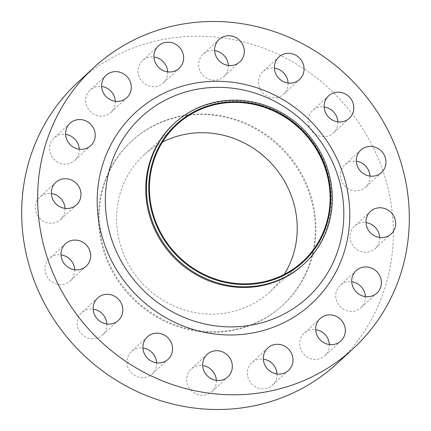 <?xml version="1.0" encoding="UTF-8"?>
<svg xmlns="http://www.w3.org/2000/svg" width="431" height="431" viewBox="0 0 431 431"><rect width="100%" height="100%" fill="white"/><g stroke="black" fill="none" stroke-linecap="round" stroke-linejoin="round"><path stroke-width="0.32" stroke-dasharray="2.15 1.62" d="M288.08 82.994A15.274 14.465 -132.7 0 1 283.609 94.163A15.274 14.465 -132.7 0 1 259.338 87.348A15.274 14.465 -132.7 0 1 262.905 71.702A15.274 14.465 -132.7 0 1 274.402 68.157M228.328 65.447A15.274 14.465 -132.7 0 1 223.856 76.61A15.274 14.465 -132.7 0 1 199.585 69.8A15.274 14.465 -132.7 0 1 203.152 54.155A15.274 14.465 -132.7 0 1 214.643 50.605M167.659 71.869A15.274 14.465 -132.7 0 1 163.187 83.038A15.274 14.465 -132.7 0 1 138.917 76.222A15.274 14.465 -132.7 0 1 142.489 60.577A15.274 14.465 -132.7 0 1 153.98 57.027M115.319 101.29A15.274 14.465 -132.7 0 1 110.848 112.459A15.274 14.465 -132.7 0 1 86.577 105.643A15.274 14.465 -132.7 0 1 90.144 89.998A15.274 14.465 -132.7 0 1 101.641 86.448M79.272 149.228A15.274 14.465 -132.7 0 1 74.8 160.391A15.274 14.465 -132.7 0 1 50.529 153.581A15.274 14.465 -132.7 0 1 54.096 137.936A15.274 14.465 -132.7 0 1 65.593 134.386M65.006 208.383A15.274 14.465 -132.7 0 1 60.534 219.551A15.274 14.465 -132.7 0 1 36.263 212.736A15.274 14.465 -132.7 0 1 39.83 197.091A15.274 14.465 -132.7 0 1 51.321 193.541M74.687 269.752A15.274 14.465 -132.7 0 1 70.215 280.92A15.274 14.465 -132.7 0 1 45.95 274.105A15.274 14.465 -132.7 0 1 49.517 258.46A15.274 14.465 -132.7 0 1 61.008 254.91M106.856 323.993A15.274 14.465 -132.7 0 1 102.384 335.162A15.274 14.465 -132.7 0 1 78.113 328.347A15.274 14.465 -132.7 0 1 81.68 312.701A15.274 14.465 -132.7 0 1 93.171 309.151M156.598 362.843A15.274 14.465 -132.7 0 1 152.127 374.011A15.274 14.465 -132.7 0 1 127.862 367.196A15.274 14.465 -132.7 0 1 131.428 351.556A15.274 14.465 -132.7 0 1 142.92 348.006M216.357 380.395A15.274 14.465 -132.7 0 1 211.88 391.563A15.274 14.465 -132.7 0 1 187.614 384.748A15.274 14.465 -132.7 0 1 191.181 369.103A15.274 14.465 -132.7 0 1 202.672 365.553M277.02 373.973A15.274 14.465 -132.7 0 1 272.548 385.142A15.274 14.465 -132.7 0 1 248.278 378.326A15.274 14.465 -132.7 0 1 251.844 362.681A15.274 14.465 -132.7 0 1 263.341 359.131M329.359 344.552A15.274 14.465 -132.7 0 1 324.888 355.72A15.274 14.465 -132.7 0 1 300.622 348.905A15.274 14.465 -132.7 0 1 304.189 333.26A15.274 14.465 -132.7 0 1 315.681 329.71M365.407 296.614A15.274 14.465 -132.7 0 1 360.936 307.782A15.274 14.465 -132.7 0 1 336.67 300.967A15.274 14.465 -132.7 0 1 340.237 285.322A15.274 14.465 -132.7 0 1 351.728 281.772M379.679 237.459A15.274 14.465 -132.7 0 1 375.207 248.628A15.274 14.465 -132.7 0 1 350.936 241.813A15.274 14.465 -132.7 0 1 354.503 226.167A15.274 14.465 -132.7 0 1 365.994 222.617M337.829 121.849A15.274 14.465 -132.7 0 1 333.357 133.017A15.274 14.465 -132.7 0 1 309.086 126.202A15.274 14.465 -132.7 0 1 312.653 110.557A15.274 14.465 -132.7 0 1 324.144 107.007M369.992 176.09A15.274 14.465 -132.7 0 1 365.52 187.253A15.274 14.465 -132.7 0 1 341.25 180.444A15.274 14.465 -132.7 0 1 344.816 164.798A15.274 14.465 -132.7 0 1 356.313 161.248M173.86 123.842A95.617 90.569 -132.7 0 1 325.804 166.506A95.617 90.569 -132.7 0 1 303.472 264.451M77.903 82.251A191.235 181.139 -132.7 0 1 381.791 167.584A191.235 181.139 -132.7 0 1 337.128 363.468M105.854 255.104A111.554 105.665 -132.7 0 1 131.908 140.84A111.554 105.665 -132.7 0 1 309.178 190.615A111.554 105.665 -132.7 0 1 283.124 304.879A111.554 105.665 -132.7 0 1 105.854 255.104M105.229 255.68A111.554 105.665 -132.7 0 1 131.283 141.416A111.554 105.665 -132.7 0 1 308.553 191.192A111.554 105.665 -132.7 0 1 282.499 305.455A111.554 105.665 -132.7 0 1 105.229 255.68M284.266 274.396A92.961 88.053 -132.7 0 1 269.898 291.787A92.961 88.053 -132.7 0 1 122.172 250.309A92.961 88.053 -132.7 0 1 143.884 155.085A92.961 88.053 -132.7 0 1 162.385 142.176M299.572 79.444L283.609 94.163M239.819 61.897L223.856 76.61M179.156 68.319L163.187 83.038M126.811 97.74L110.848 112.459M90.763 145.678L74.8 160.391M76.497 204.833L60.534 219.551M86.184 266.202L70.215 280.92M118.347 320.443L102.384 335.162M168.095 359.298L152.127 374.011M227.848 376.845L211.88 391.563M288.511 370.423L272.548 385.142M340.856 341.002L324.888 355.72M376.904 293.064L360.936 307.782M391.17 233.909L375.207 248.628M349.32 118.299L333.357 133.017M381.483 172.54L365.52 187.253M131.908 140.84L131.283 141.416M302.767 261.488L269.898 291.787M176.758 124.785L143.884 155.085M283.124 304.879L282.499 305.455M360.785 150.08L344.816 164.798M328.616 95.838L312.653 110.557M370.466 211.449L354.503 226.167M356.2 270.609L340.237 285.322M320.152 318.541L304.189 333.26M267.813 347.962L251.844 362.681M207.144 354.39L191.181 369.103M147.391 336.837L131.428 351.556M97.643 297.983L81.68 312.701M65.48 243.747L49.517 258.46M55.793 182.372L39.83 197.091M70.064 123.218L54.096 137.936M106.112 75.28L90.144 89.998M158.452 45.858L142.489 60.577M219.12 39.436L203.152 54.155M278.873 56.989L262.905 71.702"/><path stroke-width="0.65" d="M274.402 68.157A15.274 14.465 -132.7 0 1 287.175 78.517A15.274 14.465 -132.7 0 1 288.08 82.994M275.307 72.629A15.274 14.465 47.3 0 0 299.572 79.444A15.274 14.465 47.3 0 0 303.138 63.804A15.274 14.465 47.3 0 0 278.873 56.989A15.274 14.465 47.3 0 0 275.307 72.629M214.643 50.605A15.274 14.465 -132.7 0 1 227.423 60.97A15.274 14.465 -132.7 0 1 228.328 65.447M215.548 55.082A15.274 14.465 47.3 0 0 239.819 61.897A15.274 14.465 47.3 0 0 243.386 46.252A15.274 14.465 47.3 0 0 219.12 39.436A15.274 14.465 47.3 0 0 215.548 55.082M153.98 57.027A15.274 14.465 -132.7 0 1 166.754 67.392A15.274 14.465 -132.7 0 1 167.659 71.869M154.885 61.504A15.274 14.465 47.3 0 0 179.156 68.319A15.274 14.465 47.3 0 0 182.722 52.674A15.274 14.465 47.3 0 0 158.452 45.858A15.274 14.465 47.3 0 0 154.885 61.504M101.641 86.448A15.274 14.465 -132.7 0 1 114.414 96.813A15.274 14.465 -132.7 0 1 115.319 101.29M102.546 90.925A15.274 14.465 47.3 0 0 126.811 97.74A15.274 14.465 47.3 0 0 130.377 82.095A15.274 14.465 47.3 0 0 106.112 75.28A15.274 14.465 47.3 0 0 102.546 90.925M65.593 134.386A15.274 14.465 -132.7 0 1 78.367 144.751A15.274 14.465 -132.7 0 1 79.272 149.228M66.498 138.863A15.274 14.465 47.3 0 0 90.763 145.678A15.274 14.465 47.3 0 0 94.33 130.033A15.274 14.465 47.3 0 0 70.064 123.218A15.274 14.465 47.3 0 0 66.498 138.863M51.321 193.541A15.274 14.465 -132.7 0 1 64.1 203.906A15.274 14.465 -132.7 0 1 65.006 208.383M52.226 198.018A15.274 14.465 47.3 0 0 76.497 204.833A15.274 14.465 47.3 0 0 80.064 189.187A15.274 14.465 47.3 0 0 55.793 182.372A15.274 14.465 47.3 0 0 52.226 198.018M61.008 254.91A15.274 14.465 -132.7 0 1 73.782 265.275A15.274 14.465 -132.7 0 1 74.687 269.752M61.913 259.387A15.274 14.465 47.3 0 0 86.184 266.202A15.274 14.465 47.3 0 0 89.75 250.556A15.274 14.465 47.3 0 0 65.48 243.747A15.274 14.465 47.3 0 0 61.913 259.387M93.171 309.151A15.274 14.465 -132.7 0 1 105.951 319.516A15.274 14.465 -132.7 0 1 106.856 323.993M94.077 313.628A15.274 14.465 47.3 0 0 118.347 320.443A15.274 14.465 47.3 0 0 121.914 304.798A15.274 14.465 47.3 0 0 97.643 297.983A15.274 14.465 47.3 0 0 94.077 313.628M142.92 348.006A15.274 14.465 -132.7 0 1 155.693 358.371A15.274 14.465 -132.7 0 1 156.598 362.843M143.825 352.483A15.274 14.465 47.3 0 0 168.095 359.298A15.274 14.465 47.3 0 0 171.662 343.652A15.274 14.465 47.3 0 0 147.391 336.837A15.274 14.465 47.3 0 0 143.825 352.483M202.672 365.553A15.274 14.465 -132.7 0 1 215.452 375.918A15.274 14.465 -132.7 0 1 216.357 380.395M203.577 370.03A15.274 14.465 47.3 0 0 227.848 376.845A15.274 14.465 47.3 0 0 231.415 361.2A15.274 14.465 47.3 0 0 207.144 354.39A15.274 14.465 47.3 0 0 203.577 370.03M263.341 359.131A15.274 14.465 -132.7 0 1 276.115 369.496A15.274 14.465 -132.7 0 1 277.02 373.973M264.246 363.608A15.274 14.465 47.3 0 0 288.511 370.423A15.274 14.465 47.3 0 0 292.083 354.778A15.274 14.465 47.3 0 0 267.813 347.962A15.274 14.465 47.3 0 0 264.246 363.608M315.681 329.71A15.274 14.465 -132.7 0 1 328.454 340.075A15.274 14.465 -132.7 0 1 329.359 344.552M316.586 334.187A15.274 14.465 47.3 0 0 340.856 341.002A15.274 14.465 47.3 0 0 344.423 325.357A15.274 14.465 47.3 0 0 320.152 318.541A15.274 14.465 47.3 0 0 316.586 334.187M351.728 281.772A15.274 14.465 -132.7 0 1 364.502 292.137A15.274 14.465 -132.7 0 1 365.407 296.614M352.633 286.249A15.274 14.465 47.3 0 0 376.904 293.064A15.274 14.465 47.3 0 0 380.471 277.419A15.274 14.465 47.3 0 0 356.2 270.609A15.274 14.465 47.3 0 0 352.633 286.249M365.994 222.617A15.274 14.465 -132.7 0 1 378.774 232.982A15.274 14.465 -132.7 0 1 379.679 237.459M366.9 227.094A15.274 14.465 47.3 0 0 391.17 233.909A15.274 14.465 47.3 0 0 394.737 218.264A15.274 14.465 47.3 0 0 370.466 211.449A15.274 14.465 47.3 0 0 366.9 227.094M324.144 107.007A15.274 14.465 -132.7 0 1 336.923 117.372A15.274 14.465 -132.7 0 1 337.829 121.849M325.049 111.484A15.274 14.465 47.3 0 0 349.32 118.299A15.274 14.465 47.3 0 0 352.887 102.653A15.274 14.465 47.3 0 0 328.616 95.838A15.274 14.465 47.3 0 0 325.049 111.484M356.313 161.248A15.274 14.465 -132.7 0 1 369.087 171.613A15.274 14.465 -132.7 0 1 369.992 176.09M357.218 165.725A15.274 14.465 47.3 0 0 381.483 172.54A15.274 14.465 47.3 0 0 385.05 156.895A15.274 14.465 47.3 0 0 360.785 150.08A15.274 14.465 47.3 0 0 357.218 165.725M154.438 220.198A93.624 88.684 -132.7 0 1 208.162 105.848A93.624 88.684 -132.7 0 1 325.087 166.07A93.624 88.684 -132.7 0 1 271.358 280.425A93.624 88.684 -132.7 0 1 154.438 220.198M152.262 221.108A95.617 90.569 -132.7 0 1 174.598 123.164A95.617 90.569 -132.7 0 1 326.542 165.827A95.617 90.569 -132.7 0 1 304.211 263.772A95.617 90.569 -132.7 0 1 152.262 221.108M304.211 263.772L303.472 264.451A95.617 90.569 -132.7 0 1 151.529 221.782A95.617 90.569 -132.7 0 1 173.86 123.842L174.598 123.164M49.209 263.416A191.235 181.139 -132.7 0 1 93.872 67.532A191.235 181.139 -132.7 0 1 397.759 152.865A191.235 181.139 -132.7 0 1 353.097 348.749A191.235 181.139 -132.7 0 1 49.209 263.416M353.097 348.749L337.128 363.468A191.235 181.139 -132.7 0 1 33.241 278.135A191.235 181.139 -132.7 0 1 77.903 82.251L93.872 67.532M162.385 142.176A92.961 88.053 -132.7 0 1 291.609 196.563A92.961 88.053 -132.7 0 1 284.266 274.396M324.478 166.264A92.961 88.053 -132.7 0 1 302.767 261.488A92.961 88.053 -132.7 0 1 155.047 220.004A92.961 88.053 -132.7 0 1 176.758 124.785A92.961 88.053 -132.7 0 1 324.478 166.264M112.755 242.594A122.711 116.235 47.3 0 0 266.002 321.531A122.711 116.235 47.3 0 0 336.417 171.657A122.711 116.235 47.3 0 0 183.17 92.719A122.711 116.235 47.3 0 0 112.755 242.594M341.928 170.574A129.968 123.104 -132.7 0 1 267.344 329.311A129.968 123.104 -132.7 0 1 105.04 245.708A129.968 123.104 -132.7 0 1 179.619 86.97A129.968 123.104 -132.7 0 1 341.928 170.574"/></g></svg>
